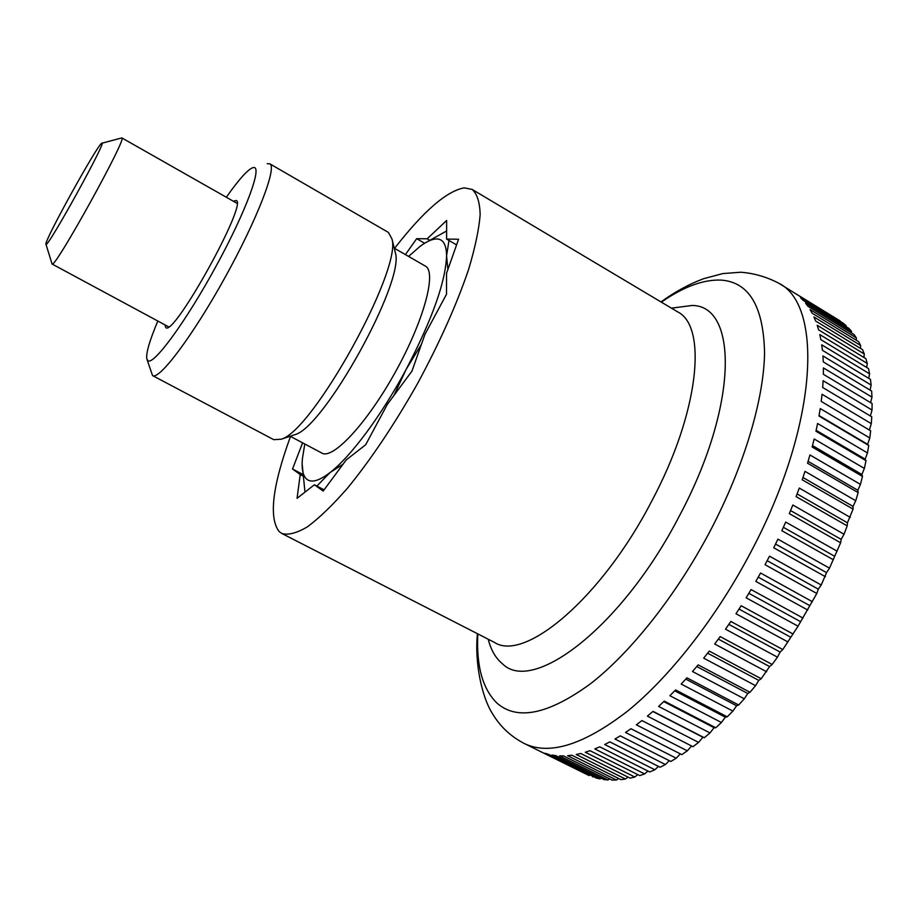 <?xml version="1.0" encoding="UTF-8"?>
<svg xmlns="http://www.w3.org/2000/svg" width="918" height="918" viewBox="0 0 918 918"><rect width="100%" height="100%" fill="white"/><g stroke="black" fill="none" stroke-linecap="round" stroke-linejoin="round"><path stroke-width="1.38" d="M394.568 248.353C423.382 211.243 446.596 191.07 464.21 187.857L472.15 189.429C477.176 193.882 479.85 202.339 480.148 214.801C478.955 229.511 475.134 247.631 468.685 269.158C456.785 304.351 439.688 342.563 417.415 383.816C394.292 424.609 370.987 459.39 347.497 488.169C332.683 505.061 319.372 517.924 307.53 526.76C296.812 533.117 288.229 535.355 281.792 533.45L279.152 531.579C268.63 517.741 272.416 486.024 290.501 436.429M101.909 143.219L121.842 137.907C128.313 136.059 54.323 269.846 52.085 264.028L45.98 244.314M101.657 143.3C97.4 144.78 44.867 239.736 45.9 244.062L46.026 244.337C47.92 247.814 109.242 136.403 101.657 143.288L101.657 143.3M477.417 633.684C474.468 663.427 482.053 697.967 492.966 714.456C500.539 726.895 510.97 736.58 524.258 743.488C549.366 755.709 583.905 744.842 627.878 710.888C670.461 676.222 716.74 617.125 751.165 551.466C818.099 425.493 823.503 305.269 778.9 283.295L840.211 321.369M840.177 320.967L794.942 293.221L843.229 323.216L846.098 325.649L846.144 326.705M846.098 325.649L800.507 297.684L803.124 300.324L848.898 328.392L851.502 331.306L851.525 332.982M851.502 331.306L805.545 303.135L807.886 306.256L854.038 334.519L856.368 337.916L856.299 340.211M856.368 337.916L810.032 309.55L812.074 313.164L858.594 341.622L860.636 345.478L860.43 348.37M860.636 345.478L813.922 316.939L815.654 321.036L862.553 349.666L864.286 354.004L863.918 357.469M864.286 354.004L817.192 325.282L818.604 329.872L865.869 358.663L867.269 363.459L866.695 367.475M867.269 363.459L819.808 334.588L820.864 339.637L868.52 368.577L869.564 373.821L868.761 378.365M869.564 373.821L821.725 344.812L822.436 350.32L870.448 379.386L871.136 385.055L870.08 390.116M871.136 385.055L822.941 355.932L823.274 361.876L871.652 391.068L871.974 397.138L870.631 402.669M871.974 397.138L823.412 367.911L823.354 374.28L872.1 403.553L872.031 410.025L870.39 416.003M872.031 410.025L823.125 380.706L822.677 387.476L871.767 416.829L871.308 423.657L869.346 430.037M871.308 423.657L822.058 394.281L821.22 401.407L870.643 430.817L869.794 437.978L867.636 444.323L868.726 445.459L867.487 452.93L865.158 459.149L866.007 460.687L864.366 468.421L861.887 474.491L862.484 476.431L860.441 484.383L857.837 490.269L858.158 492.599L855.737 500.735L853.017 506.403L853.063 509.111L847.452 522.801L847.211 525.876L844.032 534.23L841.163 539.371L840.613 542.79L829.482 568.15L826.544 572.648L821.22 585.007L818.282 589.149L816.813 593.464L798.04 626.191L782.802 649.542L780.128 652.067L777.454 657.162L772.141 664.471L769.594 666.56L761.194 678.735L758.784 680.387L755.56 685.666L750.006 692.264L747.757 693.469L744.291 698.805L738.669 704.99L736.592 705.758L732.885 711.094L727.228 716.843L725.346 717.188L721.422 722.489L715.753 727.779L714.089 727.699L709.97 732.943L704.313 737.751L702.878 737.246L698.575 742.398L692.975 746.701L641.911 720.561L636.358 724.818L687.307 750.832L681.799 754.619L630.964 728.731L625.525 732.461L676.233 758.211L670.84 761.47L620.258 735.846L614.957 739.024L665.389 764.533L660.134 767.253L609.839 741.882L604.698 744.509L654.844 769.766L649.749 771.958L599.752 746.827L594.795 748.916L644.643 773.931L639.731 775.584L590.045 750.695L585.294 752.244L634.82 777.018L630.115 778.143L580.75 753.494L576.217 754.493L625.41 779.038L620.924 779.646L571.903 755.227L567.622 755.698L616.46 780.013L612.214 780.116L563.549 755.916L559.521 755.87L608.003 779.967L603.998 779.577L555.7 755.583L551.925 755.044L600.039 778.923L596.31 778.051L548.367 754.263L544.879 753.23L589.149 775.584L524.258 743.488M691.598 745.99L687.307 750.832M680.33 753.862L676.233 758.211M669.256 760.678L665.389 764.533M658.447 766.404L654.844 769.766M647.936 771.051L644.643 773.931M637.769 774.608L634.82 777.018M627.981 777.087L625.41 779.038M618.617 778.498L616.46 780.013M609.701 778.866L608.003 779.967M601.256 778.212L600.039 778.923M593.303 776.559L592.626 776.915M585.845 773.943L539.658 751.119M698.575 742.398L647.397 716.132L653.042 711.347L704.313 737.751M652.859 711.496L702.878 737.246M709.97 732.943L658.596 706.412L664.288 701.122L715.753 727.779M663.76 701.627L714.089 727.699M721.422 722.489L669.876 695.706L675.602 689.934L727.228 716.843M674.741 690.818L725.346 717.188M732.885 711.094L681.202 684.059L686.916 677.828L738.669 704.99M685.769 679.102L736.592 705.758M744.291 698.805L692.493 671.517L698.162 664.861L750.006 692.264M696.751 666.537L747.757 693.469M755.56 685.666L703.681 658.149L709.27 651.091L761.194 678.735M707.629 653.18L758.784 680.387M766.645 671.769L714.697 644L720.182 636.599L772.141 664.471M718.346 639.1L769.594 666.56M777.454 657.162L725.495 629.174L730.831 621.452L782.802 649.542M728.835 624.378L780.128 652.067M787.942 641.946L735.984 613.74L741.159 605.742L793.106 634.04M739.013 609.082L790.329 636.989M798.04 626.191L746.116 597.79L751.085 589.563L802.975 618.055M748.847 593.303L800.129 621.417M807.691 610L755.824 581.415L760.552 573.004L812.361 601.68M758.245 577.147L809.469 605.444M816.813 593.464L765.05 564.708L769.514 556.17L821.22 585.007M767.173 560.691L818.282 589.149M825.385 576.688L773.748 547.771L777.913 539.153L829.482 568.15M775.561 544.053L826.544 572.648M833.326 559.762L781.849 530.707L785.705 522.067L837.101 551.19M783.387 527.311L834.187 556.021M840.613 542.79L789.308 513.621L792.831 505.003L844.032 534.23M790.582 510.569L841.163 539.371M847.211 525.876L796.113 496.604L799.268 488.066L850.263 517.385M797.111 493.93L847.452 522.801M853.063 509.111L802.194 479.77L804.994 471.359L855.737 500.735M802.963 477.498L853.017 506.403M858.158 492.599L807.542 463.2L809.963 454.961L860.441 484.383M808.104 461.352L857.837 490.269M862.484 476.431L812.132 446.997L814.163 438.976L864.366 468.421M812.499 445.597L861.887 474.491M866.007 460.687L815.953 431.242L817.582 423.485L867.487 452.93M816.159 430.312L865.158 459.149M868.726 445.459L818.982 416.026L820.21 408.556L869.794 437.978M819.063 415.579L867.636 444.323M429.486 240.137L427.191 238.806L446.641 220.481L446.607 239.082L456.579 244.899M446.607 239.082L458.575 239.254L446.55 273.266L446.515 294.23L424.919 334.427L411.952 371.113L387.396 404.287L365.662 444.76L346.212 459.941L323.17 491.073L314.415 484.761L297.065 498.313L300.22 474.537L302.573 475.776M324.088 489.833L314.415 484.761M405.4 254.596L416.68 238.669L427.191 238.806M416.68 238.669L424.609 243.259M300.22 474.537L292.532 469.006L302.596 442.843M292.532 469.006L302.447 474.216M316.871 486.047L330.032 472.575C319.533 480.607 311.913 482.937 307.174 479.54C303.089 476.408 301.494 469.523 302.378 458.908L304.776 444.002M302.148 464.003L304.983 492.128M446.618 230.98L424.896 243.086M408.567 256.42L419.928 246.472C426.618 241.457 432.206 238.944 436.704 238.944C443.164 239.047 446.458 244.681 446.573 255.847C445.643 281.665 432.171 319.487 406.181 369.323L421.419 344.33M394.247 248.17L425.332 266.082C436.968 271.728 424.047 320.416 395.555 371.733C367.211 423.118 332.821 459.929 321.862 453.067L290.168 436.245M292.532 435.465L295.103 434.616C324.41 426.859 404.471 282.17 395.474 253.219L394.832 250.591M267.207 163.725L269.766 163.794L388.452 232.449L392.009 239.07C401.854 270.064 312.763 431.07 281.275 439.194L273.782 439.688L152.56 375.6L147.155 359.856M269.766 163.794C277.339 166.881 257.453 218.966 225.071 277.385C192.769 335.862 159.204 380.385 152.56 375.6M226.333 197.255C238.141 180.398 246.747 170.633 252.14 167.96L253.093 167.65C263.156 164.494 246.632 210.233 216.223 265.933C185.929 321.667 153.363 365.949 147.821 360.659L146.731 358.445C146.134 352.466 149.829 339.993 157.839 321.025M233.287 201.203L236.121 200.491C248.537 201.971 173.995 336.814 165.837 327.634L164.884 324.823M393.868 395.543L406.181 369.323C381.624 415.292 350.63 456.831 330.032 472.575L343.114 464.129M447.904 269.422L446.573 255.847L448.982 240.47M661.362 302.16C683.462 286.772 703.36 279.416 721.066 280.093C749.008 282.09 763.512 306.325 764.556 352.81C763.948 399.101 744.246 465.977 710.452 530.489C676.555 594.944 630.861 652.526 590.343 683.876C548.516 714.307 517.488 720.802 497.269 703.36C482.719 689.384 476.235 666.227 477.808 633.89M671.414 308.15L692.069 305.476C738.003 305.361 738.577 405.331 679.366 515.973C621.911 627.338 532.669 694.582 502.444 663.771C495.709 658.263 490.969 650.07 488.215 639.215M472.15 189.429L677.541 311.799C707.629 326.234 699.321 412.182 651.482 501.595C601.324 598.467 524.557 662.257 494.572 642.474L281.792 533.45M121.842 137.907L236.993 203.303M52.062 264.017L168.637 326.854M778.9 283.295C766.805 276.938 754.103 273.254 740.792 272.233L722.891 273.564L703.808 278.636C689.2 284.041 674.925 291.809 660.983 301.93M395.474 253.219L392.009 239.07M295.103 434.616L281.275 439.194"/></g></svg>

